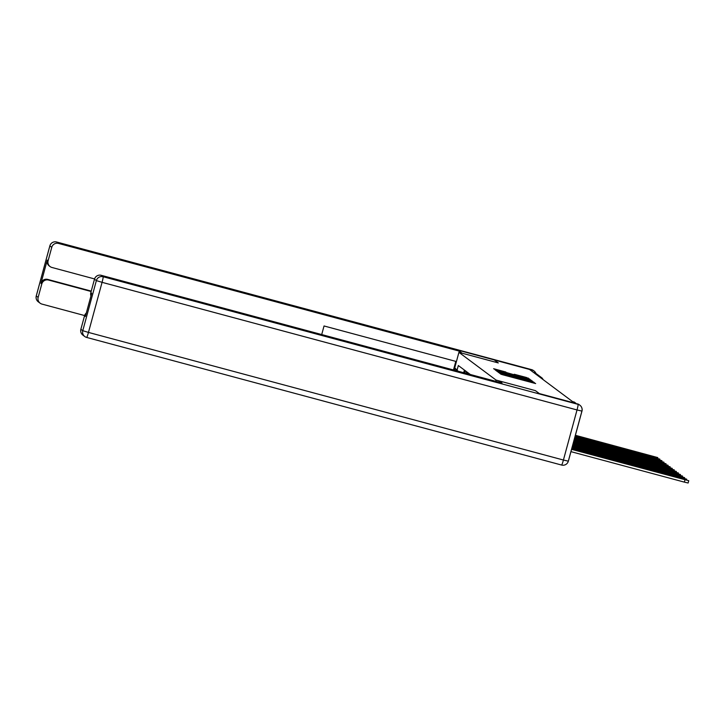 <?xml version="1.0" encoding="UTF-8"?>
<svg xmlns="http://www.w3.org/2000/svg" width="725" height="725" viewBox="0 0 725 725"><rect width="100%" height="100%" fill="white"/><g stroke="black" fill="none" stroke-linecap="round" stroke-linejoin="round"><path stroke-width="1.09" d="M500.739 373.466L499.607 373.203L500.993 374.245L502.86 374.807L535.657 383.561L532.975 382.129L500.739 373.466M505.832 372.016L493.616 368.726L497.006 370.439L529.812 379.193L526.413 377.48L514.233 374.263L526.993 378.251L522.689 377.254L505.742 372.351M535.947 373.438A5.501 5.483 126.7 0 0 532.277 370.167L494.323 359.962L498.283 362.935L494.359 359.99L529.495 369.433L574.49 403.046M498.302 362.935L458.925 352.359L454.095 370.131M574.49 403.028L539.355 393.584L535.412 390.639L496.036 380.063L458.925 352.359M499.253 372.115L497.649 371.735L499.181 372.886L501.048 373.447L533.845 382.211L530.446 380.498L499.253 372.115L499.063 372.804M497.16 371.381L495.628 370.239L497.232 370.602L528.434 378.985L530.945 380.045L515.529 376.23L531.869 380.725L497.16 371.381M533.464 372.396L534.488 372.677A3.67 3.652 -53.3 0 1 535.721 373.275L541.711 377.743A3.67 3.652 126.7 0 0 540.478 377.145L534.488 372.677M568.327 461.2A3.67 3.652 126.7 0 0 568.445 460.837L582.057 410.758A3.67 3.652 126.7 0 0 582.084 408.972M468.54 373.148L468.314 373.955M466.982 373.593L467.344 372.26M466.474 371.608L466.003 373.33M464.671 372.976L465.278 370.72M464.408 370.067L463.692 372.713M454.394 370.212L454.983 368.037L458.073 371.2M470.335 374.499L458.336 365.536L457.203 369.696M496.036 380.063L495.701 381.314M535.412 390.639L499.226 380.924L502.017 383.008L101.219 275.31L103.113 276.723L578.07 404.351L539.391 393.612L535.422 390.657M456.668 370.828L454.983 368.037M501.464 373.429L531.28 381.45L501.437 373.556M503.567 372.741L513.101 375.586L503.567 372.741M571.572 449.346L688.75 480.702L571.644 449.074M688.75 480.702L688.125 483.004L684.355 482.125L570.947 451.648M571.817 448.431L686.684 479.162L571.889 448.159M572.07 447.506L684.627 477.621L572.143 447.234M498.891 382.175L499.226 380.924M80.874 329.277L82.768 330.691A5.501 5.483 126.7 0 0 84.771 336.527L82.877 335.113A5.501 5.483 -53.3 0 1 80.874 329.277L84.526 315.828A5.501 5.483 -53.3 0 1 86.302 313.055M90.951 295.936A5.501 5.483 -53.3 0 1 90.824 292.646L94.486 279.197A5.501 5.483 -53.3 0 1 101.219 275.31M84.526 315.828L85.378 316.462L91.676 293.281L90.824 292.646M577.354 403.816A5.501 5.483 -53.3 0 1 579.202 404.713L579.918 405.248A5.501 5.483 126.7 0 0 578.07 404.351A5.501 0.462 105 0 1 577.028 409.951L102.071 282.333L88.459 332.413L563.416 460.031L577.028 409.951L581.939 411.102A5.501 5.501 0 0 0 579.918 405.248A5.501 5.483 126.7 0 1 581.921 411.084L568.318 461.163M455.209 366.053A20.644 1.722 -75 0 0 453.778 370.049M498.283 362.926L462.088 353.202L459.306 351.118L458.961 352.368M453.478 369.968L455.817 361.376M94.558 278.935L51.964 267.48A5.501 5.483 126.7 0 1 50.116 266.583L49.264 265.957A5.501 5.483 -53.3 0 1 47.261 260.121L40.963 283.303A5.501 5.483 -53.3 0 1 47.705 279.415L91.241 291.115M321.701 334.56A5.501 5.483 126.7 0 0 321.782 334.288L324.039 325.969L456.433 361.548M459.306 351.118L58.498 243.419A5.501 5.483 126.7 0 0 51.765 247.307L48.104 260.755A5.501 5.483 126.7 0 0 50.116 266.583M47.705 279.415L48.548 280.049A5.501 5.483 126.7 0 0 41.805 283.928L38.153 297.377A5.501 5.483 126.7 0 0 42.014 304.11L84.608 315.556M48.548 280.049L91.142 291.495M572.315 446.591L682.56 476.08L572.388 446.319M572.569 445.676L680.494 474.54L572.641 445.404M572.813 444.751L678.437 472.999L572.886 444.479M573.067 443.836L676.371 471.458L573.14 443.564M573.312 442.912L674.304 469.918L573.393 442.64M573.566 441.996L672.247 468.377L573.638 441.724M573.81 441.081L670.181 466.837L573.892 440.809M574.064 440.157L668.115 465.296L574.137 439.885M574.318 439.241L666.058 463.755L574.39 438.969M574.562 438.317L663.991 462.215L574.635 438.045M574.816 437.402L661.925 460.674L574.889 437.13M575.061 436.486L659.868 459.133L575.133 436.214M575.315 435.562L657.802 457.593L575.387 435.29M575.55 403.336L573.484 401.786A3.67 3.652 126.7 0 1 574.726 402.393A3.67 3.67 0 0 0 573.484 401.786M539.463 376.873L540.497 377.643M542.989 379.51A3.67 3.652 126.7 0 0 541.711 377.743A3.67 3.67 0 0 1 542.998 379.51M502.062 374.58L502.217 374M517.976 378.867L518.158 378.196M518.176 378.921L518.339 378.323M534.089 383.199L534.28 382.528M501.863 374.526L502.044 373.864M530.31 381.006L530.446 380.498M532.114 381.803L532.313 381.06M497.051 371.291L497.232 370.602M526.278 377.97L526.413 377.48M528.072 378.785L528.271 378.042M495.03 369.786L495.22 369.097M684.355 482.125L684.98 479.823M682.742 478.926L682.923 478.282M680.675 477.385L680.857 476.742M86.637 337.424A5.501 0.462 105 0 1 86.619 337.424A5.501 5.501 0 0 1 84.771 336.527A5.501 5.483 126.7 0 0 86.619 337.424L561.594 465.051A5.501 5.501 0 0 0 568.337 461.182L563.416 460.031A5.501 0.462 105 0 1 561.594 465.051A5.501 0.462 105 0 1 561.576 465.042L86.656 337.433A5.501 0.462 105 0 0 88.459 332.413L82.768 330.691L96.371 280.611L94.486 279.197M96.371 280.611L102.071 282.333A5.501 0.462 105 0 0 103.113 276.723A5.501 5.483 126.7 0 0 96.371 280.611M41.805 283.928L40.963 283.303M47.261 260.121L48.104 260.755M51.765 247.307L49.871 245.893L36.268 295.972L38.153 297.377M532.277 370.167L56.613 242.005L58.498 243.419M49.871 245.893A5.501 5.483 -53.3 0 1 56.613 242.005A5.501 0.462 105 0 1 56.595 241.996A5.501 0.462 105 0 1 56.613 242.005A5.501 5.501 0 0 0 49.853 245.875L49.871 245.893M36.268 295.972L36.268 295.936A5.501 5.501 0 0 0 38.271 301.799A5.501 5.483 -53.3 0 1 36.268 295.972M531.534 369.623A5.501 0.462 105 0 1 531.552 369.623A5.501 5.483 -53.3 0 1 533.419 370.529L534.135 371.064M533.419 370.529A5.501 5.501 0 0 0 531.552 369.623A5.501 0.462 105 0 1 531.57 369.632L56.595 241.996M678.618 475.854L678.79 475.201M676.552 474.313L676.733 473.661M674.486 472.772L674.667 472.12M672.428 471.232L672.601 470.579M670.362 469.691L670.543 469.039M668.296 468.151L668.477 467.498M666.239 466.61L666.411 465.957M664.173 465.069L664.354 464.417M662.106 463.529L662.287 462.876M660.049 461.988L660.221 461.336M657.983 460.447L658.164 459.795M655.917 458.907L656.098 458.254M653.859 457.366L654.032 456.714M574.726 402.393L576.221 403.517M515.765 378.269L515.928 377.698M531.887 382.601L532.041 382.03M686.475 479.95L686.684 479.162M684.409 478.409L684.627 477.621M49.853 245.875L36.25 295.945M38.271 301.799L40.156 303.213M682.343 476.869L682.56 476.08M680.286 475.328L680.494 474.54M678.219 473.787L678.437 472.999M676.153 472.247L676.371 471.458M674.096 470.706L674.304 469.918M672.03 469.166L672.247 468.377M669.963 467.625L670.181 466.837M667.906 466.084L668.115 465.296M665.84 464.544L666.058 463.755M663.774 463.003L663.991 462.215M661.717 461.462L661.925 460.674M659.65 459.922L659.868 459.133M657.584 458.381L657.802 457.593"/></g></svg>
